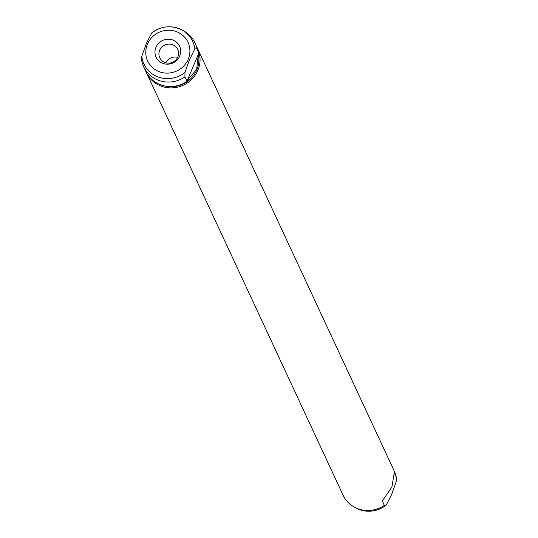 <?xml version="1.0" encoding="UTF-8"?>
<svg xmlns="http://www.w3.org/2000/svg" width="538" height="538" viewBox="0 0 538 538"><rect width="100%" height="100%" fill="white"/><g stroke="black" fill="none" stroke-linecap="round" stroke-linejoin="round"><path stroke-width="0.81" d="M396.257 477.132L396.203 481.631L391.725 494.294L386.331 505L384.34 505.343L382.323 500.999L391.906 487.018L394.24 472.788L396.257 477.132A28.272 27.048 -25 0 0 394.347 471.288L197.634 48.689A28.272 27.048 -25 0 0 197.305 48.01M146.06 71.857A28.272 27.048 -25 0 0 146.37 72.549A28.272 27.048 -25 0 0 172.348 87.862A28.272 27.048 -25 0 0 197.91 70.236A28.272 27.048 -25 0 0 197.634 48.689M356.136 508.067C366.768 513.138 376.882 512.082 386.492 504.906L386.331 505A26.88 25.723 -25 0 1 356.136 508.067L354.468 507.166A28.272 27.048 -25 0 0 384.34 505.343M146.37 72.549L343.083 495.148A28.272 27.048 -25 0 0 354.468 507.166M163.397 85.65A27.095 25.925 -25 0 0 196.827 69.839A27.095 25.925 -25 0 0 198.482 55.185M199.04 53.847L198.145 55.979L196.652 69.456L188.488 78.83L187.594 80.956L186.942 81.251L198.858 53.04L199.04 53.847A28.272 27.048 -25 0 0 196.995 47.317L194.917 42.852A28.272 27.048 -25 0 0 183.532 30.834L181.864 29.933A26.88 25.723 -25 0 0 151.669 33L151.508 33.094C161.118 25.918 171.232 24.862 181.864 29.933A26.88 25.723 -25 0 1 194.843 49.039L196.834 48.689A28.272 27.048 -25 0 0 194.917 42.852M151.669 33L146.275 43.706L141.797 56.369L141.743 60.868A28.272 27.048 -25 0 0 143.653 66.712L145.737 71.184A28.272 27.048 -25 0 0 187.594 80.956M196.834 48.689L198.858 53.04M186.942 81.251L184.917 76.907L184.971 72.401L189.45 59.745L194.843 49.039M143.653 66.712A28.272 27.048 -25 0 0 184.917 76.907M179.712 56.087A12.959 12.401 -25 0 0 172.779 39.98A12.959 12.401 -25 0 0 155.966 47.263A12.959 12.401 -25 0 0 162.9 63.37A12.959 12.401 -25 0 0 179.712 56.087M159.678 50.256A9.892 9.469 -25 0 0 159.779 57.801A9.892 9.469 -25 0 0 168.871 63.161A9.892 9.469 -25 0 0 177.816 56.994A9.892 9.469 -25 0 0 177.722 49.449A9.892 9.469 -25 0 0 168.629 44.089A9.892 9.469 -25 0 0 159.678 50.256M177.648 57.358A9.892 9.469 -25 0 0 165.879 62.838M141.797 56.369A26.88 25.723 -25 0 0 158.071 76.968A26.88 25.723 -25 0 0 184.971 72.401M188.219 59.247A22.24 21.278 -25 0 0 176.323 31.601A22.24 21.278 -25 0 0 147.459 44.109A22.24 21.278 -25 0 0 159.362 71.749A22.24 21.278 -25 0 0 188.219 59.247"/></g></svg>
